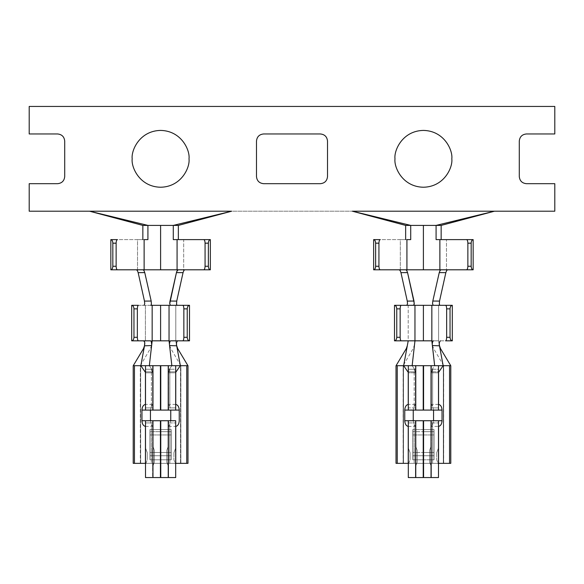 <?xml version="1.0" encoding="UTF-8"?>
<svg xmlns="http://www.w3.org/2000/svg" width="584" height="584" viewBox="0 0 584 584"><rect width="100%" height="100%" fill="white"/><g stroke="black" fill="none" stroke-linecap="round" stroke-linejoin="round"><path stroke-width="0.44" stroke-dasharray="2.92 2.19" d="M406.924 269.801L446.483 269.801L400.317 269.801L423.4 269.801L423.4 225.409L405.646 225.409L423.4 225.409L423.4 269.801L439.876 269.801M400.317 269.801L400.317 239.615L405.646 239.615L373.643 239.615L400.317 239.615L400.317 269.801L399.252 269.801L400.317 269.801M431.839 305.315L423.4 305.315L423.4 340.83L408.209 340.83L408.209 305.315L438.591 305.315L438.591 340.83L439.285 345.823L438.591 340.83L439.19 344.107L438.591 340.83L423.4 340.83L438.591 340.83L438.591 305.315L414.961 305.315M144.124 269.801L183.683 269.801L137.517 269.801L160.6 269.801L160.6 225.409L142.846 225.409L160.6 225.409L160.6 269.801L177.076 269.801M137.517 269.801L137.517 239.615L142.846 239.615L110.843 239.615L137.517 239.615L137.517 269.801L136.452 269.801L137.517 269.801M169.039 305.315L160.6 305.315L160.6 340.83L145.409 340.83L145.409 305.315L175.791 305.315L175.791 340.83L176.485 345.823L175.791 340.83L176.39 344.107L175.791 340.83L160.6 340.83L175.791 340.83L175.791 305.315L177.127 305.315L170.397 305.315L189.508 305.315L152.161 305.315M178.354 239.615L183.683 239.615L178.354 239.615M210.357 239.615L183.683 239.615L183.683 269.801L210.357 269.801L183.683 269.801L183.683 239.615L210.357 239.615M150.015 459.798L171.251 459.798L171.251 429.612L149.949 429.612L149.949 459.798L149.949 429.612L160.425 429.612L149.949 429.612L149.949 459.798L149.949 429.612L171.251 429.612L171.251 459.798L160.775 459.798L171.251 459.798L171.251 429.612L171.251 459.798L171.185 434.941L150.015 434.941L150.015 459.798L150.015 431.685L150.015 434.941L150.015 431.685L160.425 431.685L150.015 431.685L150.015 459.798L150.015 455.732L171.185 455.732L171.185 459.798L150.015 459.798M180.522 463.353L140.678 463.353L140.678 365.693L180.522 365.693L180.522 463.353L180.522 365.693L160.775 365.693L160.775 410.085L160.775 365.693L186.756 365.693L180.522 365.693L180.522 463.353L186.756 463.353L175.696 463.353L180.522 463.353L180.522 365.693L140.678 365.693L140.678 463.353L160.425 463.353L152.607 463.353L152.607 420.736L152.607 477.559L152.607 463.353L151.387 463.353L151.387 424.502L152.607 426.415L152.607 463.353L145.504 463.353L145.504 477.559L152.607 477.559L152.607 420.736L160.425 420.736L160.425 477.559L160.425 420.736L152.964 420.736L152.964 477.559L152.964 420.736L145.504 420.736L145.504 463.353L145.504 422.925L152.607 422.925L152.607 426.415L151.387 424.502L151.387 463.353L140.678 463.353L180.821 463.353L175.696 463.353L175.696 420.736L170.754 420.736L169.813 424.502L169.813 463.353L168.593 463.353L175.755 463.353M175.696 463.353L175.696 477.559L168.593 477.559L168.593 463.353L175.696 463.353L168.593 463.353L175.696 463.353L169.813 463.353L169.813 424.502L168.593 426.415L168.593 420.736L160.775 420.736L160.775 477.559L160.775 420.736L168.236 420.736L168.236 477.559L168.593 420.736L168.593 477.559L175.696 477.559L175.696 463.353L160.775 463.353L168.593 463.353L168.593 477.559L168.593 420.736L168.593 463.353L168.593 426.415L169.813 424.502L170.754 420.736L175.696 420.736L175.696 463.353L180.821 463.353L180.821 365.693L180.821 463.353M160.425 365.693L140.678 365.693L140.678 463.353L145.504 463.353L140.379 463.353L140.379 365.693L149.343 365.693L151.387 368.657L152.57 371.811L152.607 404.405L151.387 406.311L151.387 368.657L151.387 406.311L150.446 410.085L151.387 406.311L152.607 404.405L152.607 365.693L145.504 365.693L145.504 404.405L145.504 372.373L145.504 372.796L152.607 372.796L151.387 368.657L149.343 365.693L145.504 365.693L152.964 365.693L152.607 410.085L152.607 365.693L152.607 369.241L145.504 369.241L145.504 365.693L149.343 365.693L140.379 365.693L140.678 463.353L134.444 463.353L140.678 463.353L140.678 365.693L134.444 365.693L160.425 365.693L152.964 365.693L160.425 365.693L160.425 410.085L160.425 365.693M160.775 429.612L171.251 429.612L160.775 429.612M145.504 464.499L145.504 448.001L145.504 464.499L145.504 448.001L147.285 452.702L147.285 459.798L147.285 452.702L147.285 459.798L145.504 464.499L147.285 459.798L145.504 464.499L147.285 459.798L147.285 452.702L145.504 448.001L147.285 452.702L145.504 448.001L145.504 464.499M152.607 445.599L152.607 466.901L152.607 445.599L152.607 466.901L154.388 462.207L154.388 450.293L154.388 462.207L154.388 450.293L152.607 445.599L154.388 450.293L152.607 445.599L154.388 450.293L154.388 462.207L152.607 466.901L154.388 462.207L152.607 466.901L152.607 445.599M175.696 464.499L175.696 448.001L175.696 464.499L173.915 459.798L173.915 452.702L173.915 459.798L175.696 464.499L173.915 459.798L173.915 452.702L175.696 448.001L175.696 464.499L175.696 448.001L173.915 452.702L173.915 459.798L175.696 464.499M168.593 445.599L168.593 466.901L168.593 445.599L166.812 450.293L166.812 462.207L166.812 450.293L166.812 462.207L168.593 466.901L166.812 462.207L168.593 466.901L168.593 445.599L168.593 466.901L166.812 462.207L166.812 450.293L168.593 445.599M175.696 365.693L168.236 365.693L168.593 372.796L169.813 368.657L171.857 365.693L180.821 365.693L171.857 365.693L169.813 368.657L169.813 406.311L169.813 368.657L168.63 371.811L168.593 404.405L168.593 372.373L168.593 372.796L175.696 372.796L175.696 365.693L171.857 365.693L175.696 365.693L175.696 369.241L168.593 369.241L168.593 365.693L168.593 410.085L168.593 365.693L175.696 365.693M175.696 372.373L175.696 404.405L175.696 372.373M145.445 463.353L152.607 463.353L145.504 463.353L152.607 463.353L152.607 477.559L145.504 477.559L145.504 463.353M160.425 477.559L152.964 477.559L160.425 477.559M168.236 477.559L160.775 477.559L168.236 477.559M175.696 410.085L175.696 404.405L175.696 407.895L168.593 407.895L168.236 410.085L168.236 365.693L168.236 410.085L160.775 410.085L168.593 410.085L168.593 404.405L168.593 407.895L175.696 407.895L175.696 410.085L170.754 410.085L169.813 406.311L168.593 404.405L169.813 406.311L170.754 410.085L175.696 410.085L168.593 410.085L175.696 410.085M150.446 420.736L151.387 424.502L150.446 420.736L145.504 420.736L150.446 420.736M145.504 404.405L145.504 410.085L152.607 410.085L152.607 404.405L152.607 407.895L145.504 407.895L145.504 404.405M160.425 410.085L152.964 410.085L152.964 365.693L152.607 410.085L160.425 410.085M168.593 422.925L175.696 422.925L168.593 422.925M145.504 410.085L150.446 410.085L145.504 410.085L145.504 407.895L152.607 407.895L152.607 410.085L145.504 410.085M145.504 420.736L152.607 420.736L152.607 422.925L145.504 422.925L145.504 420.736M168.593 420.736L175.696 420.736L168.593 420.736M176.134 371.811L168.63 371.811L176.134 371.811M145.066 371.811L152.57 371.811L145.066 371.811M145.504 369.241L152.607 369.241L152.607 372.796L145.504 372.796L145.504 369.241M145.504 372.796L152.607 372.796L145.504 372.796M168.593 372.796L168.593 369.241L175.696 369.241L175.696 372.796L168.593 372.796M143.708 340.83L160.6 340.83L160.6 305.315L144.073 305.315L145.409 305.315L145.409 340.83L143.708 340.83L150.614 340.83L131.692 340.83L143.708 340.83M170.586 340.83L189.508 340.83L170.586 340.83M160.6 225.409L178.354 225.409L160.6 225.409M147.92 239.615L142.846 239.615L147.92 239.615M178.135 269.801L184.748 269.801L178.135 269.801M175.696 448.001L173.915 452.702L175.696 448.001M131.692 305.315L144.073 305.315L131.692 305.315M150.803 305.315L144.073 305.315L150.803 305.315M110.843 269.801L143.065 269.801L110.843 269.801M144.503 341.56L144.81 343.494M160.775 431.685L171.185 431.685L171.185 459.798L171.185 452.469L160.775 452.469L171.185 452.469L171.185 431.685L160.775 431.685M171.185 434.941L171.185 455.732L150.015 455.732L150.015 434.941L171.185 434.941M160.425 452.469L150.015 452.469L160.425 452.469M89.571 211.204L352.371 211.204L89.571 211.204M320.412 183.683L263.588 183.683L320.412 183.683C324.697 183.23 327.062 180.865 327.514 176.58L327.514 141.065C327.062 136.787 324.697 134.415 320.412 133.962L263.588 133.962L320.412 133.962C324.697 134.415 327.062 136.787 327.514 141.065L327.514 176.58C327.062 180.865 324.697 183.23 320.412 183.683M256.486 176.58L256.486 141.065L256.486 176.58C256.938 180.865 259.303 183.23 263.588 183.683C259.303 183.23 256.938 180.865 256.486 176.58M554.8 106.441L29.2 106.441L29.2 133.962L57.612 133.962L29.2 133.962L29.2 106.441L554.8 106.441L554.8 133.962L526.388 133.962C522.103 134.415 519.738 136.787 519.285 141.065L519.285 176.58C519.738 180.865 522.103 183.23 526.388 183.683L554.8 183.683L554.8 211.204L352.371 211.204L554.8 211.204L554.8 183.683L526.388 183.683C522.103 183.23 519.738 180.865 519.285 176.58L519.285 141.065C519.738 136.787 522.103 134.415 526.388 133.962L554.8 133.962L554.8 106.441M64.715 141.065L64.715 176.58L64.715 141.065C64.262 136.787 61.897 134.415 57.612 133.962C61.897 134.415 64.262 136.787 64.715 141.065M57.612 183.683L29.2 183.683L29.2 211.204L29.2 183.683L57.612 183.683C61.897 183.23 64.262 180.865 64.715 176.58C64.262 180.865 61.897 183.23 57.612 183.683M132.188 158.826C131.05 150.511 139.569 130.801 160.6 130.415C181.631 130.801 190.15 150.511 189.012 158.826C190.15 167.133 181.631 186.851 160.6 187.238C139.569 186.851 131.05 167.133 132.188 158.826C131.05 167.133 139.569 186.851 160.6 187.238C181.631 186.851 190.15 167.133 189.012 158.826C190.15 150.511 181.631 130.801 160.6 130.415C139.569 130.801 131.05 150.511 132.188 158.826M263.588 133.962C259.303 134.415 256.938 136.787 256.486 141.065C256.938 136.787 259.303 134.415 263.588 133.962M394.988 158.826C393.85 167.133 402.369 186.851 423.4 187.238C444.431 186.851 452.95 167.133 451.812 158.826C452.95 150.511 444.431 130.801 423.4 130.415C402.369 130.801 393.85 150.511 394.988 158.826C393.85 150.511 402.369 130.801 423.4 130.415C444.431 130.801 452.95 150.511 451.812 158.826C452.95 167.133 444.431 186.851 423.4 187.238C402.369 186.851 393.85 167.133 394.988 158.826M410.72 239.615L405.646 239.615L410.72 239.615M433.985 459.798L434.051 429.612L412.749 429.612L412.749 459.798L433.985 459.798L423.575 459.798L433.985 459.798L433.985 431.685L433.985 459.798L412.749 459.798L412.749 429.612L423.225 429.612L412.749 429.612L412.749 459.798L412.749 429.612L434.051 429.612L434.051 459.798L433.985 431.685L433.985 434.941L412.815 434.941L412.749 459.798L412.815 431.685L412.815 434.941L412.815 431.685L423.225 431.685L412.815 431.685L412.815 452.469L423.225 452.469L412.815 452.469L412.815 459.798L412.815 434.941L433.985 434.941L433.985 455.732L412.815 455.732L433.985 455.732L433.985 459.798M443.322 365.693L443.322 463.353L403.478 463.353L403.478 365.693L443.322 365.693L423.575 365.693L423.575 410.085L423.575 365.693L449.556 365.693L443.322 365.693L443.322 463.353L443.621 365.693L403.478 365.693L403.478 463.353L423.225 463.353L415.406 463.353L415.406 420.736L415.406 477.559L415.406 463.353L408.304 463.353L408.304 477.559L415.406 477.559L415.406 420.736L423.225 420.736L423.225 477.559L423.225 420.736L415.764 420.736L415.764 477.559L415.764 420.736L408.304 420.736L408.304 463.353L408.304 422.925L415.406 422.925L415.406 463.353L414.187 463.353L414.187 424.502L415.406 426.415L414.187 424.502L414.187 463.353L403.179 463.353L408.304 463.353L403.179 463.353L403.179 365.693L412.143 365.693L414.187 368.657L415.37 371.811L415.406 404.405L414.187 406.311L414.187 368.657L414.187 406.311L413.246 410.085L414.187 406.311L415.406 404.405L415.406 365.693L408.304 365.693L408.304 404.405L408.304 372.373L408.304 372.796L415.406 372.796L414.187 368.657L412.143 365.693L408.304 365.693L415.406 365.693L415.406 410.085L415.406 404.405L415.406 407.895L408.304 407.895L408.304 410.085L415.406 410.085L415.764 365.693L415.406 369.241L408.304 369.241L408.304 365.693L412.143 365.693L403.179 365.693L403.179 463.353L449.556 463.353L438.496 463.353L443.322 463.353L443.322 365.693M423.225 365.693L403.478 365.693L403.478 463.353L397.244 463.353L403.478 463.353L403.179 365.693L423.225 365.693L415.764 365.693L423.225 365.693L423.225 410.085L423.225 365.693M423.575 463.353L438.496 463.353L438.496 420.736L433.554 420.736L438.496 420.736L438.496 463.353L431.394 463.353L431.394 477.559L431.394 420.736L431.394 463.353L423.575 463.353M423.225 459.798L412.815 459.798L423.225 459.798M423.575 429.612L434.051 429.612L434.051 459.798L434.051 429.612L423.575 429.612M438.496 463.353L438.496 477.559L431.394 477.559L431.394 463.353L438.496 463.353L431.394 463.353L432.613 463.353L432.613 424.502L432.613 463.353L438.496 463.353L431.394 463.353L431.394 420.736L423.575 420.736L423.575 477.559L423.575 420.736L431.036 420.736L431.036 477.559L431.394 420.736L431.394 477.559L438.496 477.559L438.496 463.353L443.621 463.353L443.621 365.693L443.621 463.353L438.555 463.353M438.496 464.499L438.496 448.001L438.496 464.499L436.715 459.798L436.715 452.702L436.715 459.798L438.496 464.499L436.715 459.798L436.715 452.702L438.496 448.001L438.496 464.499L438.496 448.001L436.715 452.702L436.715 459.798L438.496 464.499M431.394 445.599L431.394 466.901L431.394 445.599L429.612 450.293L429.612 462.207L429.612 450.293L429.612 462.207L431.394 466.901L429.612 462.207L431.394 466.901L431.394 445.599L431.394 466.901L429.612 462.207L429.612 450.293L431.394 445.599M408.304 464.499L408.304 448.001L408.304 464.499L408.304 448.001L410.085 452.702L410.085 459.798L410.085 452.702L410.085 459.798L408.304 464.499L410.085 459.798L408.304 464.499L410.085 459.798L410.085 452.702L408.304 448.001L410.085 452.702L408.304 448.001L408.304 464.499M415.406 445.599L415.406 466.901L415.406 445.599L415.406 466.901L417.188 462.207L417.188 450.293L417.188 462.207L417.188 450.293L415.406 445.599L417.188 450.293L415.406 445.599L417.188 450.293L417.188 462.207L415.406 466.901L417.188 462.207L415.406 466.901L415.406 445.599M406.873 305.315L394.492 305.315L408.209 305.315L408.209 340.83L423.4 340.83L423.4 305.315L406.873 305.315M413.603 305.315L408.537 305.315L413.603 305.315M438.496 365.693L431.036 365.693L431.394 372.796L432.613 368.657L432.613 406.311L431.394 404.405L431.394 372.373L431.394 410.085L431.394 365.693L431.394 410.085L431.036 365.693L431.036 410.085L423.575 410.085L431.394 410.085L431.394 407.895L438.496 407.895L438.496 372.373L438.496 410.085L438.496 407.895L431.394 407.895L431.394 404.405L432.613 406.311L432.613 368.657L434.657 365.693L443.621 365.693L434.657 365.693L432.613 368.657L431.43 371.811L438.934 371.811L431.43 371.811L431.394 372.796L438.496 372.796L438.496 365.693L438.496 369.241L431.394 369.241L431.394 365.693L438.496 365.693M408.304 404.405L408.304 407.895L408.304 404.405M438.496 372.373L438.496 372.796L438.496 372.373M423.225 477.559L415.406 477.559L423.225 477.559M431.036 477.559L423.575 477.559L431.036 477.559M408.245 463.353L415.406 463.353L408.304 463.353L415.406 463.353L415.406 477.559L408.304 477.559L408.304 463.353M413.246 420.736L414.187 424.502L413.246 420.736L408.304 420.736L413.246 420.736M432.613 424.502L433.554 420.736L431.875 425.678L432.613 424.502M433.554 410.085L432.613 406.311L433.554 410.085L438.496 410.085L433.554 410.085M431.394 426.415L431.875 425.678L431.394 426.415L438.496 426.422M397.244 365.693L403.478 365.693L397.244 365.693M423.225 410.085L415.764 410.085L415.764 365.693L415.406 410.085L423.225 410.085M415.406 407.895L415.406 410.085L408.304 410.085L408.304 407.895L415.406 407.895M415.406 420.736L415.406 422.925L408.304 422.925L408.304 420.736L415.406 420.736M438.496 410.085L431.394 410.085L438.496 410.085M431.394 422.925L438.496 422.925L431.394 422.925M431.394 420.736L438.496 420.736L431.394 420.736M407.866 371.811L415.37 371.811L407.866 371.811M438.496 372.796L431.394 372.796L438.496 372.796L431.394 372.796L431.394 369.241L438.496 369.241L438.496 372.796M415.406 372.796L408.304 372.796L415.406 372.796L408.304 372.796L408.304 369.241L415.406 369.241L415.406 372.796M414.961 340.83L408.209 340.83L414.961 340.83M394.492 340.83L408.209 340.83L394.492 340.83M446.483 269.801L473.157 269.801L446.483 269.801L446.483 239.615L446.483 269.801M439.927 305.315L452.308 305.315L439.927 305.315M423.4 225.409L441.154 225.409L423.4 225.409M441.154 239.615L446.483 239.615L441.154 239.615M473.157 239.615L446.483 239.615L473.157 239.615M373.643 269.801L405.865 269.801L373.643 269.801M440.292 340.83L452.308 340.83L440.292 340.83M433.386 340.83L438.635 340.83L433.386 340.83M440.935 269.801L447.548 269.801L440.935 269.801M438.496 448.001L436.715 452.702L438.496 448.001M423.575 431.685L433.985 431.685L423.575 431.685M423.575 452.469L433.985 452.469L423.575 452.469M140.321 463.353L140.321 365.693M180.879 463.353L180.879 365.693M168.593 426.422L175.696 426.422M175.696 404.398L168.593 404.398M152.607 404.398L145.504 404.398M145.504 426.422L152.607 426.422M140.328 365.693L150.592 348.173L151.752 344.451M180.872 365.693L170.608 348.173L169.448 344.451M443.679 463.353L443.679 365.693M403.121 463.353L403.121 365.693M415.406 404.398L408.304 404.398M408.304 426.422L415.406 426.422M438.496 404.398L431.394 404.398M414.552 344.451L413.392 348.173L403.128 365.693M443.672 365.693L433.408 348.173L432.248 344.451"/><path stroke-width="0.88" d="M414.961 305.315L414.436 305.315L414.961 305.315L414.961 340.83L412.143 365.693L414.961 340.83L423.4 340.83L414.961 340.83L414.961 305.315L431.839 305.315L431.839 340.83L432.372 345.538L439.285 345.823L439.358 342.509L440.292 340.83L439.358 342.509L439.285 345.823L432.372 345.538L434.657 365.693L431.861 340.83L423.4 340.83L423.4 305.315L423.4 340.83L431.839 340.83L431.839 305.315L433.197 305.315L432.532 303.687L432.81 301.045L439.241 272.611L440 270.589L440.935 269.801L439.876 269.801L439.876 239.615L436.08 239.615L436.08 225.409L423.4 225.409L423.4 269.801L405.865 269.801L406.785 270.567L407.559 272.611L400.952 272.648L407.267 301.089L413.99 301.045L407.559 272.611L414.268 303.403L413.684 305.308L401.244 305.315L414.436 305.315L413.603 305.315L414.195 304.366L413.99 301.045L407.267 301.089L400.952 272.648L400.201 270.618L399.252 269.801L400.201 270.618L400.952 272.648L407.559 272.611L406.785 270.567L405.865 269.801L406.924 269.801L406.924 239.615L410.72 239.615L406.924 239.615L406.924 269.801M405.646 239.615L405.646 225.409L405.646 239.615M177.076 269.801L203.758 269.801C204.546 269.582 204.984 268.392 205.064 266.253L205.064 243.17C204.984 241.024 204.546 239.841 203.758 239.615L177.076 239.615L177.076 269.801L160.6 269.801L160.6 225.409L178.354 225.409L178.354 239.615L178.354 225.409L173.28 225.409L173.28 239.615L210.357 239.615L210.357 269.801L178.135 269.801L176.769 271.494L176.441 272.611L183.047 272.648L176.733 301.089L183.047 272.648L183.829 270.567L184.748 269.801L183.829 270.567L183.047 272.648L176.441 272.611L169.937 301.388L169.732 303.687L170.397 305.315L169.564 305.315L182.755 305.315L170.397 305.315L169.732 303.687L176.441 272.611L177.2 270.589L178.135 269.801L177.076 269.801L177.076 239.615L173.28 239.615L173.28 225.409L160.6 225.409L160.6 269.801L143.065 269.801L143.985 270.567L144.759 272.611L138.153 272.648L137.401 270.618L136.452 269.801L137.401 270.618L138.153 272.648L144.467 301.089L138.153 272.648L144.759 272.611L151.19 301.045L144.759 272.611L143.985 270.567L143.065 269.801L144.124 269.801L144.124 239.615L144.124 269.801M142.846 239.615L142.846 225.409L142.846 239.615M152.161 305.315L152.161 340.83L151.709 344.83L152.161 340.83L152.161 305.315L150.803 305.315L151.395 304.366L151.19 301.045L144.467 301.089L144.73 303.687L144.073 305.315L144.73 303.687L144.467 301.089L151.19 301.045L151.395 304.366L150.803 305.315L160.6 305.315L160.6 340.83L169.039 340.83L169.039 305.315L169.039 340.83L152.161 340.83L160.6 340.83L160.6 305.315L169.039 305.315M160.775 365.693L160.425 410.085L160.425 365.693L152.964 365.693L175.696 365.693L175.696 410.085L175.696 365.693L168.236 365.693L168.236 410.085L179.244 410.085L179.244 420.736C179.047 424.006 177.879 425.897 175.755 426.408L175.755 463.353L186.756 463.353L186.756 365.693L180.354 365.693L175.755 372.263L175.755 404.413C177.879 404.924 179.047 406.814 179.244 410.085L168.236 410.085L168.236 365.693L160.775 365.693L160.775 410.085L160.775 365.693M145.504 477.559L145.504 420.736L145.504 477.559L160.425 477.559L160.425 420.736L160.425 477.559L152.964 477.559L152.964 420.736L152.964 477.559L145.504 477.559M175.696 420.736L175.696 477.559L175.696 420.736L168.236 420.736L168.236 477.559L175.696 477.559L168.236 477.559L168.236 420.736L160.775 420.736L160.775 477.559L160.775 420.736L175.696 420.736M182.755 305.315L189.508 305.315L189.508 340.83L170.586 340.83L182.755 340.83C183.42 340.603 183.792 339.421 183.858 337.282L183.858 308.87C183.792 306.724 183.42 305.541 182.755 305.315C183.42 305.541 183.792 306.724 183.858 308.87L183.858 337.282L187.238 337.282L187.238 308.87L183.858 308.87L187.238 308.87C187.376 306.724 188.136 305.541 189.508 305.315L182.755 305.315M151.752 344.451L149.343 365.693L151.628 345.538L144.496 345.83L140.846 365.693L152.964 365.693L152.964 410.085L160.425 410.085L152.964 410.085L152.964 365.693L145.504 365.693L145.504 410.085L152.964 410.085L145.504 410.085L145.504 365.693L134.444 365.693L134.444 463.353L145.445 463.353L134.444 463.353L134.444 365.693L133.247 365.693L140.846 365.693L145.066 371.811L140.846 365.693L144.533 345.611L143.547 348.524L133.247 365.693M175.755 372.263L180.354 365.693L175.696 365.693L180.354 365.693L176.39 344.107L180.354 365.693L186.756 365.693L186.756 463.353L175.755 463.353L175.755 426.408C177.879 425.897 179.047 424.006 179.244 420.736L179.244 410.085C179.047 406.814 177.879 404.924 175.755 404.413L175.755 372.263M145.504 426.415L145.445 463.353L145.445 426.408C143.321 425.897 142.153 424.006 141.956 420.736L141.956 410.085C142.153 406.814 143.321 404.924 145.445 404.413L145.445 372.263L145.445 404.413C143.321 404.924 142.153 406.814 141.956 410.085L145.504 410.085L141.956 410.085L141.956 420.736C142.153 424.006 143.321 425.897 145.445 426.408L145.504 426.415M160.425 420.736L141.956 420.736L160.425 420.736M160.775 477.559L168.236 477.559L160.775 477.559M145.504 372.373L145.066 371.811L145.504 372.373M133.218 365.693L133.218 463.353L134.444 463.353M150.446 410.085L150.446 420.736L150.446 410.085M170.754 420.736L170.754 410.085L170.754 420.736M186.756 463.353L187.982 463.353L187.982 365.693M187.953 365.693L186.756 365.693L187.953 365.693L177.653 348.524L176.667 345.611M160.775 410.085L168.236 410.085L160.775 410.085M169.491 344.83L169.061 340.83L169.572 345.538L176.485 345.823L176.558 342.509L177.492 340.83L176.558 342.509L176.485 345.823L169.572 345.538L171.857 365.693L169.448 344.451M144.81 343.494L144.489 345.83L144.752 342.392L143.708 340.83L144.503 341.56M169.506 343.64L169.886 341.633L170.586 340.83L169.886 341.633L169.506 343.64M176.733 301.089L176.543 304.395L177.127 305.315L176.543 304.395L176.733 301.089L173.375 301.067L176.733 301.089M170.01 301.045L173.375 301.067L170.01 301.045M160.6 225.409L147.92 225.409L147.92 239.615L144.124 239.615L147.92 239.615L147.92 225.409L142.846 225.409L147.92 225.409L89.571 211.204L142.846 225.409L89.571 211.204L147.92 225.409L160.6 225.409M110.843 239.615L117.442 239.615C116.654 239.841 116.216 241.024 116.136 243.17L116.136 266.253C116.216 268.392 116.654 269.582 117.442 269.801L143.065 269.801L110.843 269.801L110.843 239.615C112.048 239.841 112.705 241.024 112.836 243.17L112.836 266.253L116.136 266.253L116.136 243.17L112.836 243.17L116.136 243.17C116.216 241.024 116.654 239.841 117.442 239.615L110.843 239.615L110.843 269.801L117.442 269.801C116.654 269.582 116.216 268.392 116.136 266.253L112.836 266.253C112.705 268.392 112.048 269.582 110.843 269.801C112.048 269.582 112.705 268.392 112.836 266.253L112.836 243.17C112.705 241.024 112.048 239.841 110.843 239.615M205.064 266.253L208.364 266.253L208.364 243.17L205.064 243.17L205.064 266.253C204.984 268.392 204.546 269.582 203.758 269.801L210.357 269.801C209.152 269.582 208.495 268.392 208.364 266.253L205.064 266.253M137.342 308.87L137.342 337.282C137.408 339.421 137.78 340.603 138.445 340.83L150.614 340.83L151.307 341.611L151.709 344.83L151.307 341.611L150.614 340.83L131.692 340.83L131.692 305.315L138.445 305.315C137.78 305.541 137.408 306.724 137.342 308.87L133.962 308.87L133.962 337.282L137.342 337.282L137.342 308.87C137.408 306.724 137.78 305.541 138.445 305.315L131.692 305.315C133.064 305.541 133.824 306.724 133.962 308.87L137.342 308.87M182.755 340.83L189.508 340.83C188.136 340.603 187.376 339.421 187.238 337.282L183.858 337.282C183.792 339.421 183.42 340.603 182.755 340.83M144.489 345.83L151.628 345.538L151.709 344.83M205.064 243.17L208.364 243.17C208.495 241.024 209.152 239.841 210.357 239.615L203.758 239.615C204.546 239.841 204.984 241.024 205.064 243.17M137.342 337.282L133.962 337.282C133.824 339.421 133.064 340.603 131.692 340.83L138.445 340.83C137.78 340.603 137.408 339.421 137.342 337.282M210.357 239.615C209.152 239.841 208.495 241.024 208.364 243.17L208.364 266.253C208.495 268.392 209.152 269.582 210.357 269.801L210.357 239.615M131.692 340.83C133.064 340.603 133.824 339.421 133.962 337.282L133.962 308.87C133.824 306.724 133.064 305.541 131.692 305.315L131.692 340.83M189.508 305.315C188.136 305.541 187.376 306.724 187.238 308.87L187.238 337.282C187.376 339.421 188.136 340.603 189.508 340.83L189.508 305.315M173.28 225.409L231.629 211.204L29.2 211.204L29.2 183.683L57.612 183.683L29.2 183.683L29.2 211.204L231.629 211.204L173.28 225.409M178.354 225.409L231.629 211.204L178.354 225.409M352.371 211.204L554.8 211.204L554.8 183.683L526.388 183.683C522.103 183.23 519.738 180.865 519.285 176.58L519.285 141.065C519.738 136.787 522.103 134.415 526.388 133.962L554.8 133.962L554.8 106.441L29.2 106.441L554.8 106.441L554.8 133.962L526.388 133.962C522.103 134.415 519.738 136.787 519.285 141.065L519.285 176.58C519.738 180.865 522.103 183.23 526.388 183.683L554.8 183.683L554.8 211.204L494.429 211.204L441.154 225.409L441.154 239.615L441.154 225.409L436.08 225.409L436.08 239.615L473.157 239.615L473.157 269.801L440.935 269.801L466.558 269.801C467.346 269.582 467.784 268.392 467.864 266.253L467.864 243.17C467.784 241.024 467.346 239.841 466.558 239.615L439.876 239.615L439.876 269.801L423.4 269.801L423.4 225.409L410.72 225.409L410.72 239.615L410.72 225.409L405.646 225.409L352.371 211.204L405.646 225.409L410.72 225.409L352.371 211.204L410.72 225.409L436.08 225.409L494.429 211.204L352.371 211.204M263.588 183.683L320.412 183.683L263.588 183.683C259.303 183.23 256.938 180.865 256.486 176.58L256.486 141.065L256.486 176.58C256.938 180.865 259.303 183.23 263.588 183.683M320.412 133.962L263.588 133.962L320.412 133.962C324.697 134.415 327.062 136.787 327.514 141.065L327.514 176.58C327.062 180.865 324.697 183.23 320.412 183.683C324.697 183.23 327.062 180.865 327.514 176.58L327.514 141.065C327.062 136.787 324.697 134.415 320.412 133.962M29.2 133.962L29.2 106.441L29.2 133.962L57.612 133.962L29.2 133.962M64.715 176.58L64.715 141.065L64.715 176.58C64.262 180.865 61.897 183.23 57.612 183.683C61.897 183.23 64.262 180.865 64.715 176.58M132.188 158.826C131.05 167.133 139.569 186.851 160.6 187.238C181.631 186.851 190.15 167.133 189.012 158.826C190.15 150.511 181.631 130.801 160.6 130.415C139.569 130.801 131.05 150.511 132.188 158.826C131.05 150.511 139.569 130.801 160.6 130.415C181.631 130.801 190.15 150.511 189.012 158.826C190.15 167.133 181.631 186.851 160.6 187.238C139.569 186.851 131.05 167.133 132.188 158.826M57.612 133.962C61.897 134.415 64.262 136.787 64.715 141.065C64.262 136.787 61.897 134.415 57.612 133.962M256.486 141.065C256.938 136.787 259.303 134.415 263.588 133.962C259.303 134.415 256.938 136.787 256.486 141.065M394.988 158.826C393.85 150.511 402.369 130.801 423.4 130.415C444.431 130.801 452.95 150.511 451.812 158.826C452.95 167.133 444.431 186.851 423.4 187.238C402.369 186.851 393.85 167.133 394.988 158.826C393.85 167.133 402.369 186.851 423.4 187.238C444.431 186.851 452.95 167.133 451.812 158.826C452.95 150.511 444.431 130.801 423.4 130.415C402.369 130.801 393.85 150.511 394.988 158.826M373.643 239.615L380.242 239.615C379.454 239.841 379.016 241.024 378.936 243.17L378.936 266.253C379.016 268.392 379.454 269.582 380.242 269.801L405.865 269.801L373.643 269.801L373.643 239.615C374.848 239.841 375.505 241.024 375.636 243.17L375.636 266.253L378.936 266.253L378.936 243.17L375.636 243.17L378.936 243.17C379.016 241.024 379.454 239.841 380.242 239.615L373.643 239.615L373.643 269.801L380.242 269.801C379.454 269.582 379.016 268.392 378.936 266.253L375.636 266.253C375.505 268.392 374.848 269.582 373.643 269.801C374.848 269.582 375.505 268.392 375.636 266.253L375.636 243.17C375.505 241.024 374.848 239.841 373.643 239.615M438.555 463.353L449.556 463.353L449.556 365.693L450.753 365.693L449.556 365.693L449.556 463.353L438.555 463.353L438.555 426.408C440.679 425.897 441.847 424.006 442.044 420.736L438.496 420.736L438.496 477.559L438.496 420.736L442.044 420.736L442.044 410.085C441.847 406.814 440.679 404.924 438.555 404.413L438.555 372.263L438.555 404.413C440.679 404.924 441.847 406.814 442.044 410.085L423.575 410.085L431.036 410.085L431.036 365.693L423.575 365.693L423.575 410.085L423.225 365.693L423.225 410.085L423.225 365.693L415.764 365.693L438.496 365.693L438.496 410.085L438.496 365.693L431.036 365.693L431.036 410.085L442.044 410.085L442.044 420.736C441.847 424.006 440.679 425.897 438.555 426.408L438.496 463.353M408.304 477.559L408.304 420.736L408.304 477.559L423.225 477.559L423.225 420.736L423.225 477.559L415.764 477.559L415.764 420.736L415.764 477.559L408.304 477.559M394.492 305.315L401.244 305.315C400.58 305.541 400.208 306.724 400.142 308.87L400.142 337.282C400.208 339.421 400.58 340.603 401.244 340.83L414.961 340.83L394.492 340.83L394.492 305.315C395.864 305.541 396.624 306.724 396.762 308.87L396.762 337.282L400.142 337.282L400.142 308.87L396.762 308.87L400.142 308.87C400.208 306.724 400.58 305.541 401.244 305.315L394.492 305.315L394.492 340.83L401.244 340.83C400.58 340.603 400.208 339.421 400.142 337.282L396.762 337.282C396.624 339.421 395.864 340.603 394.492 340.83C395.864 340.603 396.624 339.421 396.762 337.282L396.762 308.87C396.624 306.724 395.864 305.541 394.492 305.315M408.304 365.693L415.764 365.693L415.764 410.085L423.225 410.085L415.764 410.085L415.764 365.693L408.304 365.693L408.304 410.085L408.304 365.693L397.244 365.693L397.244 463.353L408.245 463.353L408.245 426.408C406.121 425.897 404.953 424.006 404.756 420.736L404.756 410.085C404.953 406.814 406.121 404.924 408.245 404.413L408.245 372.263L408.245 404.413C406.121 404.924 404.953 406.814 404.756 410.085L415.764 410.085L404.756 410.085L404.756 420.736L408.304 420.736L404.756 420.736C404.953 424.006 406.121 425.897 408.245 426.408L408.245 463.353L397.244 463.353L397.244 365.693L396.047 365.693L403.646 365.693L407.866 371.811L403.646 365.693L408.209 340.83L403.646 365.693L408.304 365.693M408.304 372.373L407.866 371.811L408.304 372.373M438.555 372.263L438.934 371.811L438.555 372.263M423.575 477.559L423.575 420.736L423.575 477.559L438.496 477.559L431.036 477.559L431.036 420.736L431.036 477.559L423.575 477.559M423.225 420.736L408.304 420.736L423.225 420.736M438.496 420.736L423.575 420.736L438.496 420.736M449.556 463.353L450.782 463.353L450.782 365.693M449.556 365.693L443.154 365.693L438.934 371.811L443.154 365.693L438.496 365.693L443.154 365.693L439.19 344.107L443.154 365.693L449.556 365.693M413.246 410.085L413.246 420.736L413.246 410.085M433.554 420.736L433.554 410.085L433.554 420.736M396.018 365.693L396.018 463.353L397.244 463.353M438.496 371.811L438.934 371.811L438.496 371.811M432.291 344.83L432.248 344.451M439.876 269.801L440.935 269.801L440 270.589L439.241 272.611L432.81 301.045L439.533 301.089L445.847 272.648L439.241 272.611L445.847 272.648L439.533 301.089L439.343 304.395L439.927 305.315L439.343 304.395L439.533 301.089L432.81 301.045L432.532 303.687L433.197 305.315L431.839 305.315M447.548 269.801L446.629 270.567L445.847 272.648L446.629 270.567L447.548 269.801M406.873 305.315L407.53 303.687L407.267 301.089L407.53 303.687L406.873 305.315M452.308 340.83L445.555 340.83C446.22 340.603 446.592 339.421 446.658 337.282L446.658 308.87C446.592 306.724 446.22 305.541 445.555 305.315L433.197 305.315L452.308 305.315L452.308 340.83C450.936 340.603 450.176 339.421 450.038 337.282L450.038 308.87L446.658 308.87L446.658 337.282L450.038 337.282L446.658 337.282C446.592 339.421 446.22 340.603 445.555 340.83L452.308 340.83L452.308 305.315L445.555 305.315C446.22 305.541 446.592 306.724 446.658 308.87L450.038 308.87C450.176 306.724 450.936 305.541 452.308 305.315C450.936 305.541 450.176 306.724 450.038 308.87L450.038 337.282C450.176 339.421 450.936 340.603 452.308 340.83M432.306 343.64L432.686 341.633L433.386 340.83L432.686 341.633L432.306 343.64M467.864 266.253L471.164 266.253L471.164 243.17L467.864 243.17L467.864 266.253C467.784 268.392 467.346 269.582 466.558 269.801L473.157 269.801C471.952 269.582 471.295 268.392 471.164 266.253L467.864 266.253M467.864 243.17L471.164 243.17C471.295 241.024 471.952 239.841 473.157 239.615L466.558 239.615C467.346 239.841 467.784 241.024 467.864 243.17M473.157 239.615C471.952 239.841 471.295 241.024 471.164 243.17L471.164 266.253C471.295 268.392 471.952 269.582 473.157 269.801L473.157 239.615M494.429 211.204L436.08 225.409L441.154 225.409L494.429 211.204M407.333 345.611L406.347 348.524L396.047 365.693M439.467 345.611L440.453 348.524L450.753 365.693"/></g></svg>
